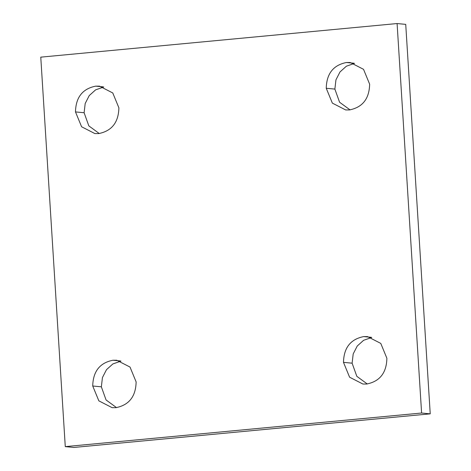 <?xml version="1.0" encoding="UTF-8"?>
<svg xmlns="http://www.w3.org/2000/svg" width="471" height="471" viewBox="0 0 471 471"><rect width="100%" height="100%" fill="white"/><g stroke="black" fill="none" stroke-linecap="round" stroke-linejoin="round"><path stroke-width="0.71" d="M430.229 413.85L405.725 24.374L397.094 23.55L40.771 57.15L65.275 446.626L73.906 447.45L430.229 413.85L421.598 413.026L397.094 23.55M65.275 446.626L421.598 413.026M367.274 383.965L356.824 376.323L352.114 363.182L353.197 353.933L357.236 346.038L363.618 340.292L371.731 337.477M366.679 384.03L362.9 384.03L349.6 377.212L343.489 362.358C343.818 347.781 350.554 339.197 363.694 336.588L367.474 336.588L380.774 343.406L386.885 358.266C386.556 372.838 379.82 381.428 366.679 384.03M116.514 407.615L106.069 399.973L101.359 386.826L102.437 377.577L106.481 369.688L112.863 363.942L120.976 361.127M115.925 407.674L112.145 407.674L98.845 400.856L92.728 386.002C93.058 371.431 99.799 362.841 112.94 360.238L116.714 360.238L130.014 367.056L136.131 381.91C135.795 396.482 129.06 405.072 115.925 407.674M99.269 133.523L88.825 125.881L84.115 112.74L85.192 103.49L89.237 95.595L95.619 89.849L103.732 87.035M98.68 133.587L94.901 133.587L81.601 126.77L75.484 111.915C75.813 97.338 82.555 88.754 95.695 86.146L99.469 86.146L112.769 92.964L118.886 107.824C118.551 122.395 111.815 130.985 98.68 133.587M350.03 109.873L339.579 102.236L334.869 89.09L335.953 79.84L339.991 71.951L346.379 66.205L354.486 63.391M349.435 109.937L345.655 109.937L332.355 103.12L326.244 88.265C326.574 73.694 333.309 65.104 346.45 62.502L350.23 62.502L363.53 69.319L369.641 84.174C369.311 98.751 362.576 107.335 349.435 109.937M343.489 362.358L352.114 363.182M363.694 336.588L371.166 337.301M92.728 386.002L101.359 386.826M112.94 360.238L120.411 360.951M75.484 111.915L84.115 112.74M95.695 86.146L103.167 86.858M326.244 88.265L334.869 89.09M346.45 62.502L353.921 63.214"/></g></svg>
